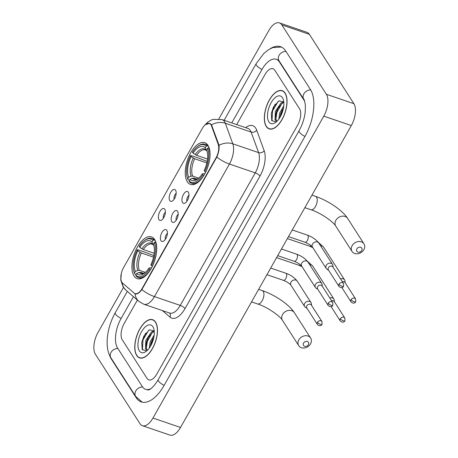<?xml version="1.0" encoding="UTF-8"?>
<svg xmlns="http://www.w3.org/2000/svg" width="458" height="458" viewBox="0 0 458 458"><rect width="100%" height="100%" fill="white"/><g stroke="black" fill="none" stroke-linecap="round" stroke-linejoin="round"><path stroke-width="0.69" d="M187.328 181.769A22.058 10.729 -71.1 0 0 190.505 184.414A22.058 10.729 -71.1 0 0 206.312 170.777A22.058 10.729 -71.1 0 0 207.949 145.318A22.058 10.729 -71.1 0 0 204.772 142.667A22.058 10.729 -71.1 0 0 188.965 156.31A22.058 10.729 -71.1 0 0 187.328 181.769M134.022 275.985A22.058 10.729 -71.1 0 0 137.2 278.63A22.058 10.729 -71.1 0 0 153.006 264.993A22.058 10.729 -71.1 0 0 154.644 239.534A22.058 10.729 -71.1 0 0 151.466 236.883A22.058 10.729 -71.1 0 0 135.66 250.526A22.058 10.729 -71.1 0 0 134.022 275.985M166.821 230.357A6.24 3.034 108.9 0 1 166.746 236.58A6.24 3.034 108.9 0 1 162.956 241.412A6.24 3.034 108.9 0 1 160.981 240.673A6.24 3.034 108.9 0 1 161.909 232.544A6.24 3.034 108.9 0 1 166.764 230.277A6.24 3.034 108.9 0 1 166.821 230.357M177.595 211.31A6.24 3.034 108.9 0 1 177.521 217.533A6.24 3.034 108.9 0 1 173.737 222.365A6.24 3.034 108.9 0 1 171.761 221.626A6.24 3.034 108.9 0 1 172.683 213.497A6.24 3.034 108.9 0 1 177.544 211.224A6.24 3.034 108.9 0 1 177.595 211.31M188.375 192.257A6.24 3.034 108.9 0 1 188.301 198.48A6.24 3.034 108.9 0 1 184.511 203.312A6.24 3.034 108.9 0 1 182.536 202.573A6.24 3.034 108.9 0 1 183.463 194.444A6.24 3.034 108.9 0 1 188.318 192.177A6.24 3.034 108.9 0 1 188.375 192.257M164.811 209.312A6.24 3.034 108.9 0 1 164.737 215.535A6.24 3.034 108.9 0 1 160.947 220.367A6.24 3.034 108.9 0 1 158.972 219.628A6.24 3.034 108.9 0 1 159.899 211.499A6.24 3.034 108.9 0 1 164.754 209.226A6.24 3.034 108.9 0 1 164.811 209.312M175.586 190.259A6.24 3.034 108.9 0 1 175.517 196.482A6.24 3.034 108.9 0 1 171.727 201.314A6.24 3.034 108.9 0 1 169.752 200.575A6.24 3.034 108.9 0 1 170.674 192.446A6.24 3.034 108.9 0 1 175.534 190.179A6.24 3.034 108.9 0 1 175.586 190.259M122.567 283.101A11.238 5.467 108.9 0 1 121.88 282.294A11.238 5.467 108.9 0 1 123.614 267.535L202.213 128.612A11.238 5.467 108.9 0 1 209.363 123.46A11.238 5.467 108.9 0 1 211.51 125.898L218.226 144.344A11.238 5.467 108.9 0 1 215.958 158.01L142.163 288.443A11.238 5.467 108.9 0 1 135.013 293.601A11.238 5.467 108.9 0 1 134.085 293.057L122.567 283.101M176.17 193.316A3.744 1.821 -71.1 0 0 174.149 199.224M165.39 212.363A3.744 1.821 -71.1 0 0 163.369 218.271M188.954 195.314A3.744 1.821 -71.1 0 0 186.933 201.222M178.173 214.361A3.744 1.821 -71.1 0 0 176.158 220.269M167.399 233.414A3.744 1.821 -71.1 0 0 165.378 239.322M136.684 355.477A20.186 9.818 -71.1 0 0 139.593 357.898A20.186 9.818 -71.1 0 0 154.06 345.418A20.186 9.818 -71.1 0 0 155.554 322.123A20.186 9.818 -71.1 0 0 152.651 319.701A20.186 9.818 -71.1 0 0 138.184 332.182A20.186 9.818 -71.1 0 0 136.684 355.477M266.253 126.465A20.186 9.818 -71.1 0 0 269.161 128.893A20.186 9.818 -71.1 0 0 283.622 116.412A20.186 9.818 -71.1 0 0 285.122 93.111A20.186 9.818 -71.1 0 0 282.214 90.69A20.186 9.818 -71.1 0 0 267.753 103.17A20.186 9.818 -71.1 0 0 266.253 126.465M205.287 124.725L209.587 123.334L211.499 124.788L219.056 145.3C219.405 148.764 218.672 152.674 216.857 157.031L141.86 289.588C139.209 293.131 136.936 294.534 135.041 293.79L134.2 293.154M135.322 293.91L135.041 293.79A14.564 12.492 -49.2 0 0 138.866 301.375L143.852 304.238L169.66 313.06A16.648 8.095 -71.1 0 0 180.252 305.423L255.249 172.866A16.648 8.095 -71.1 0 0 258.61 152.617L251.127 132.064A16.648 8.095 -71.1 0 0 250.337 130.444A16.648 8.095 -71.1 0 0 247.944 128.446L222.136 119.624A16.648 8.095 108.9 0 1 224.529 121.622A16.648 8.095 108.9 0 1 225.319 123.242L232.801 143.795A16.648 8.095 108.9 0 1 229.441 164.044L154.443 296.601A14.564 4.58 -150.5 0 1 141.86 289.588M274.794 70.234A12.486 6.074 -71.1 0 0 272.997 68.734A12.486 6.074 -71.1 0 0 265.05 74.459L236.683 124.599L265.05 74.459A12.486 6.074 -71.1 0 1 272.997 68.734A12.486 6.074 -71.1 0 1 274.794 70.234L299.538 108.775L274.794 70.234M137.389 300.099L124.198 323.411A12.486 6.074 -71.1 0 0 122.269 339.813L147.012 378.36A12.486 6.074 -71.1 0 0 148.81 379.859A12.486 6.074 -71.1 0 0 156.756 374.129L297.608 125.177A12.486 6.074 -71.1 0 0 299.538 108.775A12.486 6.074 -71.1 0 1 297.608 125.177L156.756 374.129A12.486 6.074 -71.1 0 1 148.81 379.859A12.486 6.074 -71.1 0 1 147.012 378.36L122.269 339.813A12.486 6.074 -71.1 0 1 124.198 323.411L137.389 300.099M155.457 322.295A19.98 9.715 -71.1 0 0 152.583 319.896A19.98 9.715 -71.1 0 0 138.264 332.25A19.98 9.715 -71.1 0 0 136.782 355.305A19.98 9.715 -71.1 0 0 139.661 357.704A19.98 9.715 -71.1 0 0 153.974 345.349A19.98 9.715 -71.1 0 0 155.457 322.295M147.625 350.072L146.709 349.998L145.467 348.836L145.804 340.391L151.398 332.044L154.197 330.888M147.287 350.095L146.554 349.208L146.182 343.552L146.898 340.763L148.174 337.741L152.491 332.416L154.272 331.478M149.251 348.132L150.172 341.886L154.197 334.93M150.361 346.443L151.266 342.258L153.899 337.014M139.312 350.834A14.564 7.082 -71.1 0 0 145.936 351.526A14.564 7.082 -71.1 0 0 153.768 328.621A14.564 7.082 -71.1 0 0 152.932 326.766A14.564 7.082 -71.1 0 0 141.562 331.701A14.564 7.082 -71.1 0 0 139.312 350.834M154.22 330.922L149.331 329.857L143.938 335.989L141.745 342.418L142.203 349.62L146.709 350.931M142.421 349.992L142.993 339.899L148.713 330.218M146.257 348.492L147.367 341.393L152.176 332.651M151.163 345.006L153.59 338.462M141.717 342.578L144.018 335.84M146.131 343.866L148.329 337.454M150.499 345.361L152.697 338.949M285.025 93.283A19.98 9.715 -71.1 0 0 282.151 90.884A19.98 9.715 -71.1 0 0 267.833 103.239A19.98 9.715 -71.1 0 0 266.35 126.293A19.98 9.715 -71.1 0 0 269.224 128.692A19.98 9.715 -71.1 0 0 283.542 116.343A19.98 9.715 -71.1 0 0 285.025 93.283M277.187 121.061L276.277 120.986L275.029 119.824L275.373 111.386L280.966 103.039L283.765 101.876M276.855 121.084L276.122 120.196L275.75 114.546L276.466 111.758L277.743 108.729L282.054 103.411L283.84 102.466M278.813 119.12L279.741 112.88L283.765 105.924M279.93 117.437L280.834 113.252L283.468 108.002M268.88 121.828A14.564 7.082 -71.1 0 0 275.504 122.515A14.564 7.082 -71.1 0 0 283.33 99.615A14.564 7.082 -71.1 0 0 282.494 97.754A14.564 7.082 -71.1 0 0 271.13 102.689A14.564 7.082 -71.1 0 0 268.88 121.828M283.788 101.916L278.899 100.846L273.506 106.983L271.313 113.407L271.771 120.609L276.271 121.92M271.989 120.986L272.562 110.893L278.281 101.212M275.825 119.481L276.93 112.387L281.744 103.645M280.731 115.994L283.159 109.451M271.285 113.573L273.581 106.834M275.693 114.861L277.892 108.443M280.067 116.355L282.265 109.937M308.406 344.719A2.914 2.376 147.3 0 0 307.364 341.491A2.914 2.376 147.3 0 0 303.591 343.071A2.914 2.376 147.3 0 0 304.639 346.305A2.914 2.376 147.3 0 0 308.406 344.719M298.845 339.87A7.076 5.765 -32.7 0 1 304.805 335.777A7.076 5.765 -32.7 0 1 310.65 338.044A7.076 5.765 -32.7 0 1 310.547 343.866A7.076 5.765 -32.7 0 1 304.587 347.96A7.076 5.765 -32.7 0 1 298.742 345.687A7.076 5.765 -32.7 0 1 298.845 339.87M150.51 269.733L149.526 269.081A19.809 9.635 -71.1 0 1 135.774 275.052L136.679 273.46A17.896 8.702 -71.1 0 0 144.11 273.397A17.896 8.702 -71.1 0 0 148.924 268.142L149.886 267.747L151.489 268.062M143.526 273.317L140.629 272.327L139.123 272.418L136.679 273.46M136.135 274.416L134.772 273.947L134.475 273.02A19.809 9.635 -71.1 0 1 133.936 271.6A19.809 9.635 -71.1 0 1 137.194 249.873L137.623 249.702L144.986 252.221L153.882 255.598M144.585 240.45A19.809 9.635 -71.1 0 1 152.892 240.467L153.974 240.009A20.644 10.042 -71.1 0 0 151.701 238.458A20.644 10.042 -71.1 0 0 145.283 239.958L144.585 240.45A19.809 9.635 -71.1 0 0 139.14 246.438L139.747 247.377L143.308 249.553L154.231 253.285M153.974 240.009L155.142 240.41M155.88 242.248L155.273 242.042L154.191 242.494A19.809 9.635 -71.1 0 1 151.472 265.64L152.422 266.287M156.207 254.522A20.644 10.042 -71.1 0 0 155.273 242.042M135.774 275.052L136.072 275.979A20.644 10.042 -71.1 0 0 138.345 277.525A20.644 10.042 -71.1 0 0 150.476 269.722M152.892 240.467L151.993 242.059A17.896 8.702 -71.1 0 0 139.747 247.377M151.472 265.64L150.871 264.701A17.896 8.702 -71.1 0 0 153.728 245.259A17.896 8.702 -71.1 0 0 153.293 244.085L154.191 242.494M148.924 268.142L149.526 269.081M153.613 245.093L152.663 244.166L151.993 242.059M153.293 244.085L153.962 246.192A16.007 7.786 -71.1 0 1 153.991 246.249M133.936 271.6L134.188 272.413A20.644 10.042 -71.1 0 0 134.772 273.947M137.194 249.873L137.801 250.812A17.896 8.702 -71.1 0 0 135.373 271.428L134.475 273.02M153.556 257.156L141.362 252.988L137.801 250.812M135.373 271.428L137.824 270.392L139.329 270.3L145.386 272.373M361.711 250.503A2.914 2.376 147.3 0 0 360.664 247.274A2.914 2.376 147.3 0 0 356.897 248.854A2.914 2.376 147.3 0 0 357.944 252.089A2.914 2.376 147.3 0 0 361.711 250.503M352.15 245.648A7.076 5.765 -32.7 0 1 358.11 241.561A7.076 5.765 -32.7 0 1 363.955 243.828A7.076 5.765 -32.7 0 1 363.852 249.65A7.076 5.765 -32.7 0 1 357.893 253.743A7.076 5.765 -32.7 0 1 352.047 251.471A7.076 5.765 -32.7 0 1 352.15 245.648M203.816 175.517L202.831 174.864A19.809 9.635 -71.1 0 1 189.08 180.836L189.984 179.244A17.896 8.702 -71.1 0 0 197.415 179.175A17.896 8.702 -71.1 0 0 202.23 173.925L203.192 173.53L204.789 173.845M196.831 179.101L193.934 178.11L192.429 178.202L189.984 179.244M189.44 180.2L188.078 179.731L187.78 178.803A19.809 9.635 -71.1 0 1 187.242 177.383A19.809 9.635 -71.1 0 1 190.499 155.657L190.929 155.485L198.291 158.004L207.188 161.376M197.89 146.234A19.809 9.635 -71.1 0 1 206.197 146.251L207.274 145.793A20.644 10.042 -71.1 0 0 205.007 144.241A20.644 10.042 -71.1 0 0 198.589 145.741L197.89 146.234A19.809 9.635 -71.1 0 0 192.446 152.222L193.047 153.161L196.614 155.336L207.537 159.069M207.274 145.793L208.447 146.194M209.186 148.031L208.579 147.825L207.497 148.278A19.809 9.635 -71.1 0 1 204.778 171.424L205.728 172.071M209.512 160.306A20.644 10.042 -71.1 0 0 208.579 147.825M189.08 180.836L189.377 181.757A20.644 10.042 -71.1 0 0 191.65 183.309A20.644 10.042 -71.1 0 0 203.781 175.506M206.197 146.251L205.299 147.842A17.896 8.702 -71.1 0 0 193.047 153.161M204.778 171.424L204.176 170.485A17.896 8.702 -71.1 0 0 207.033 151.037A17.896 8.702 -71.1 0 0 206.598 149.869L207.497 148.278M202.23 173.925L202.831 174.864M206.919 150.877L205.968 149.949L205.299 147.842M206.598 149.869L207.268 151.976A16.007 7.786 -71.1 0 1 207.297 152.033M187.242 177.383L187.494 178.196A20.644 10.042 -71.1 0 0 188.078 179.731M190.499 155.657L191.106 156.596A17.896 8.702 -71.1 0 0 188.679 177.212L187.78 178.803M206.861 162.939L194.667 158.771L191.106 156.596M188.679 177.212L191.129 176.175L192.635 176.084L198.692 178.156M334.455 301.862L334.191 299.967A3.744 3.051 147.3 0 0 333.813 298.937A3.744 3.051 147.3 0 0 332.411 297.866A3.744 3.051 147.3 0 0 329.823 297.981M340.328 318.734A2.708 2.204 147.3 0 0 340.288 320.961C342.687 323.211 344.513 321.825 344.92 320.835A2.708 0.853 29.5 0 1 343.408 320.818A2.708 0.853 -150.5 0 1 340.328 318.734A2.708 2.204 147.3 0 1 342.607 317.171A2.708 2.204 147.3 0 1 344.84 318.041L334.243 301.524A2.708 2.204 147.3 0 0 333.229 300.751A2.708 2.204 147.3 0 0 331.603 300.751M345.235 282.815L344.971 280.92A3.744 3.051 147.3 0 0 344.593 279.884A3.744 3.051 147.3 0 0 343.191 278.813A3.744 3.051 147.3 0 0 340.597 278.928M351.103 299.687A2.708 2.204 147.3 0 0 351.068 301.914C353.467 304.158 355.293 302.772 355.694 301.782A2.708 0.853 29.5 0 1 354.189 301.77A2.708 0.853 -150.5 0 1 351.103 299.687A2.708 2.204 147.3 0 1 353.381 298.124A2.708 2.204 147.3 0 1 355.62 298.988L345.017 282.477A2.708 2.204 147.3 0 0 344.004 281.704A2.708 2.204 147.3 0 0 342.378 281.699M311.589 305.412L311.32 303.517A3.744 3.051 147.3 0 0 310.942 302.486A3.744 3.051 147.3 0 0 309.545 301.416A3.744 3.051 147.3 0 0 304.696 303.448A3.744 3.051 147.3 0 0 304.639 306.534A3.744 3.051 147.3 0 0 305.423 307.307L307.032 308.337M317.457 322.283A2.708 2.204 147.3 0 1 319.736 320.72A2.708 2.204 147.3 0 1 321.968 321.59L311.371 305.074A2.708 2.204 147.3 0 0 310.358 304.301A2.708 2.204 147.3 0 0 306.854 305.772A2.708 2.204 147.3 0 0 306.82 307.999L317.417 324.51C319.821 326.76 321.648 325.375 322.048 324.384A2.708 0.853 29.5 0 1 320.543 324.367A2.708 0.853 -150.5 0 1 317.457 322.283A2.708 2.204 147.3 0 0 317.417 324.51M322.363 286.365L322.1 284.47A3.744 3.051 147.3 0 0 321.722 283.433A3.744 3.051 147.3 0 0 320.319 282.363A3.744 3.051 147.3 0 0 315.47 284.401A3.744 3.051 147.3 0 0 315.419 287.481A3.744 3.051 147.3 0 0 316.197 288.259L317.812 289.284M328.237 303.236A2.708 2.204 147.3 0 1 330.516 301.673A2.708 2.204 147.3 0 1 332.748 302.538L322.146 286.027A2.708 2.204 147.3 0 0 321.138 285.254A2.708 2.204 147.3 0 0 317.634 286.725A2.708 2.204 147.3 0 0 317.594 288.952L328.197 305.463C330.596 307.707 332.422 306.322 332.829 305.331A2.708 0.853 29.5 0 1 331.317 305.32A2.708 0.853 -150.5 0 1 328.237 303.236A2.708 2.204 147.3 0 0 328.197 305.463M333.143 267.312L332.88 265.422A3.744 3.051 147.3 0 0 332.497 264.386A3.744 3.051 147.3 0 0 331.1 263.316A3.744 3.051 147.3 0 0 326.251 265.354A3.744 3.051 147.3 0 0 326.193 268.434A3.744 3.051 147.3 0 0 326.978 269.207L328.586 270.237M339.012 284.189A2.708 2.204 147.3 0 1 341.29 282.62A2.708 2.204 147.3 0 1 343.529 283.491L332.926 266.98A2.708 2.204 147.3 0 0 331.913 266.201A2.708 2.204 147.3 0 0 328.415 267.672A2.708 2.204 147.3 0 0 328.375 269.899L338.972 286.41C341.376 288.66 343.202 287.275 343.603 286.284A2.708 0.853 29.5 0 1 342.097 286.267A2.708 0.853 -150.5 0 1 339.012 284.189A2.708 2.204 147.3 0 0 338.972 286.41M304.667 101.327A22.476 10.929 -71.1 0 0 304.204 100.52L279.46 61.979A22.476 10.929 -71.1 0 0 276.226 59.282A22.476 10.929 -71.1 0 0 261.924 69.593L231.759 122.916M133.444 296.687L121.072 318.545A22.476 10.929 -71.1 0 0 117.603 348.069L142.346 386.609A22.476 10.929 -71.1 0 0 145.581 389.311A22.476 10.929 -71.1 0 0 150.648 388.802M123.483 287.447L98.018 332.445A16.648 8.095 -71.1 0 0 95.447 354.315L139.988 423.69A16.648 8.095 -71.1 0 0 142.381 425.688A16.648 8.095 -71.1 0 0 152.978 418.051L323.789 116.143A16.648 8.095 -71.1 0 0 326.359 94.274L281.819 24.898A16.648 8.095 -71.1 0 0 279.426 22.9A16.648 8.095 -71.1 0 0 268.829 30.537L218.838 118.897M142.381 425.688L169.912 435.1A16.648 8.095 -71.1 0 0 180.509 427.463L351.315 125.555A16.648 8.095 -71.1 0 0 353.891 103.685L309.35 34.31A16.648 8.095 -71.1 0 0 306.952 32.312L279.426 22.9M109.651 355.5A35.793 17.41 -71.1 0 0 111.374 359.072L136.118 397.613A35.793 17.41 -71.1 0 0 141.276 401.912A35.793 17.41 -71.1 0 0 164.05 385.487L304.902 136.536A35.793 17.41 -71.1 0 0 310.432 89.516L285.689 50.975A35.793 17.41 -71.1 0 0 280.536 46.676A35.793 17.41 -71.1 0 0 270.277 48.691M142.163 288.443L142.501 288.557M215.958 158.01L216.296 158.13M218.226 144.344L218.895 144.573M211.51 125.898L212.191 126.133M245.637 127.662A20.81 10.122 108.9 0 1 255.724 128.183A20.81 10.122 108.9 0 1 256.709 130.209L264.192 150.756A20.81 10.122 108.9 0 1 259.995 176.072L184.998 308.629A20.81 10.122 108.9 0 1 170.038 317.176L162.407 310.581M121.347 273.357L120.757 280.056L123.168 286.983L126.03 290.28A14.564 12.492 -49.2 0 1 122.212 282.746M216.857 157.031A14.564 4.58 29.5 0 0 229.441 164.044L255.249 172.866A4.162 1.311 -150.5 0 1 259.995 176.072M219.056 145.3A14.564 10.9 -20 0 1 232.801 143.795L258.61 152.617A4.162 3.114 160 0 0 264.192 150.756M184.998 308.629A4.162 1.311 -150.5 0 0 180.252 305.423L154.443 296.601A16.648 8.095 108.9 0 1 143.852 304.238M211.499 124.788A14.564 10.9 -20 0 1 225.319 123.242L251.127 132.064A4.162 3.114 160 0 0 256.709 130.209M170.038 317.176A4.162 3.567 130.8 0 0 169.471 312.997M145.633 333.258A16.648 8.095 -71.1 0 0 143.177 339.349M275.195 104.252A16.648 8.095 -71.1 0 0 272.739 110.338M282.569 314.509A7.076 5.765 147.3 0 0 282.466 320.331C280.348 316.255 267.146 306.877 257.671 303.975A7.076 3.441 108.9 0 0 262.171 300.729A7.076 3.441 108.9 0 0 263.264 291.437A7.076 3.441 108.9 0 0 262.245 290.584C274.674 294.832 289.124 304.364 294.374 312.688A7.076 5.765 147.3 0 0 288.529 310.421A7.076 5.765 147.3 0 0 282.569 314.509M140.629 272.327A15.4 7.488 -71.1 0 0 142.129 273.277L143.217 273.369L144.951 272.75M152.663 244.166A16.007 7.786 -71.1 0 0 141.9 248.837M139.123 272.418A16.007 7.786 -71.1 0 0 144.923 272.768M153.006 244.727L152.09 244.137A15.4 7.488 -71.1 0 0 143.308 249.553M139.953 252.272A16.007 7.786 -71.1 0 0 137.824 270.392M141.362 252.988A15.4 7.488 -71.1 0 0 139.329 270.3M335.874 220.292A7.076 5.765 147.3 0 0 335.771 226.115C333.653 222.038 320.451 212.661 310.976 209.758A7.076 3.441 108.9 0 0 315.476 206.512A7.076 3.441 108.9 0 0 316.57 197.221A7.076 3.441 108.9 0 0 315.551 196.368C327.98 200.615 342.429 210.148 347.679 218.472A7.076 5.765 147.3 0 0 341.834 216.205A7.076 5.765 147.3 0 0 335.874 220.292M193.934 178.11A15.4 7.488 -71.1 0 0 195.434 179.061L196.522 179.152L198.251 178.534M205.968 149.949A16.007 7.786 -71.1 0 0 195.205 154.621M192.429 178.202A16.007 7.786 -71.1 0 0 198.228 178.551M206.312 150.51L205.396 149.921A15.4 7.488 -71.1 0 0 196.614 155.336M193.259 158.056A16.007 7.786 -71.1 0 0 191.129 176.175M194.667 158.771A15.4 7.488 -71.1 0 0 192.635 176.084M307.295 261.112L312.728 266.092A3.744 3.051 147.3 0 0 309.803 264.873M300.339 264.741A3.744 1.821 108.9 0 1 298.879 265.251L276.592 257.631M318.075 242.064L323.508 247.045A3.744 3.051 147.3 0 0 320.583 245.82M311.119 245.688A3.744 1.821 108.9 0 1 309.654 246.204L287.366 238.584M270.689 268.062L285.826 273.237A3.744 1.821 108.9 0 1 286.37 273.684A3.744 1.821 108.9 0 1 285.678 278.796A3.744 1.821 108.9 0 1 283.405 280.325C287.063 281.836 289.576 283.462 290.95 285.214L304.639 306.534M310.942 302.486L297.259 281.166A3.744 3.051 147.3 0 0 294.162 279.964A3.744 3.051 147.3 0 0 291.007 282.128A3.744 3.051 147.3 0 0 290.904 282.328A3.744 3.051 147.3 0 0 290.95 285.214M281.47 249.009L296.607 254.184A3.744 1.821 108.9 0 1 297.145 254.637A3.744 1.821 108.9 0 1 296.458 259.743A3.744 1.821 108.9 0 1 294.185 261.272C297.837 262.783 300.356 264.415 301.73 266.161L315.419 287.481M321.722 283.433L308.034 262.113A3.744 3.051 147.3 0 0 304.942 260.917A3.744 3.051 147.3 0 0 301.788 263.081A3.744 3.051 147.3 0 0 301.679 263.276A3.744 3.051 147.3 0 0 301.73 266.161M292.25 229.962L307.387 235.137A3.744 1.821 108.9 0 1 307.925 235.584A3.744 1.821 108.9 0 1 307.232 240.696A3.744 1.821 108.9 0 1 304.959 242.225C308.618 243.736 311.131 245.368 312.505 247.114L326.193 268.434M332.497 264.386L318.814 243.066A3.744 3.051 147.3 0 0 315.717 241.864A3.744 3.051 147.3 0 0 312.562 244.028A3.744 3.051 147.3 0 0 312.459 244.229A3.744 3.051 147.3 0 0 312.505 247.114M224.128 120.305L256.108 63.777A6.658 2.095 29.5 0 0 261.999 69.467M285.941 51.37A6.658 5.427 147.3 0 0 279.134 55.303A6.658 5.427 147.3 0 0 279.036 60.782L303.78 99.323C304.118 99.02 304.662 101.081 305.417 105.517L305.154 112.634C304.261 119.006 302.24 125.034 299.085 130.719L158.233 379.671C150.751 391.71 147.304 389.815 147.648 390.016M310.679 89.911A6.658 5.427 147.3 0 0 303.877 93.844A6.658 5.427 147.3 0 0 303.78 99.323M304.971 136.41A6.658 2.095 -150.5 0 1 299.085 130.719M164.124 385.361A6.658 2.095 -150.5 0 1 158.233 379.671M142.203 402.17L135.694 396.416A6.658 5.427 -32.7 0 1 135.791 390.937A6.658 5.427 -32.7 0 1 142.615 387.004M135.694 396.416L110.951 357.875A6.658 5.427 -32.7 0 1 111.048 352.391A6.658 5.427 -32.7 0 1 117.855 348.464M110.951 357.875C104.155 347.53 106.92 327.447 115.261 312.728A6.658 2.095 29.5 0 0 121.147 318.419M309.35 34.31L281.819 24.898M353.891 103.685L326.359 94.274M351.315 125.555L323.789 116.143M180.509 427.463L152.978 418.051M136.684 397.807L136.118 397.613M111.815 359.221L111.374 359.072M279.901 62.128L279.46 61.979M135.013 293.601L136.221 294.013M209.363 123.46L210.606 123.883M222.136 119.624L213.399 119.315L211.275 120.042L207.611 122.234L204.623 125.343M126.03 290.28L138.866 301.375M153.911 320.348L152.583 319.896M140.99 358.156L139.661 357.704M283.479 91.342L282.151 90.884M270.558 129.15L269.224 128.692M294.374 312.688L310.65 338.044M258.644 289.353L262.245 290.584M154.586 239.448L151.701 238.458M141.236 278.516L138.345 277.525M282.466 320.331L298.742 345.687M251.556 301.885L257.671 303.975M347.679 218.472L363.955 243.828M311.95 195.137L315.551 196.368M207.892 145.232L205.007 144.241M194.541 184.299L191.65 183.309M335.771 226.115L352.047 251.471M304.856 207.669L310.976 209.758M312.728 266.092L333.813 298.937M302.085 266.716L298.879 265.251M340.288 320.961L331.088 306.637M344.84 318.041L344.92 320.835M323.508 247.045L344.593 279.884M312.86 247.664L309.654 246.204M351.068 301.914L341.868 287.584M355.62 298.988L355.694 301.782M266.94 274.697L283.405 280.325M297.259 281.166C294.626 277.697 290.813 275.052 285.826 273.237M321.968 321.59L322.048 324.384M277.714 255.644L294.185 261.272M308.034 262.113C305.4 258.65 301.593 256.005 296.607 254.184M332.748 302.538L332.829 305.331M288.494 236.597L304.959 242.225M318.814 243.066C316.18 239.597 312.367 236.958 307.387 235.137M343.529 283.491L343.603 286.284M115.261 312.728L127.324 291.403M281.43 47.042L272.71 47.626L268.239 49.888L263.745 53.563L256.108 63.777M276.226 59.282L278.292 59.987L279.036 60.782"/></g></svg>
